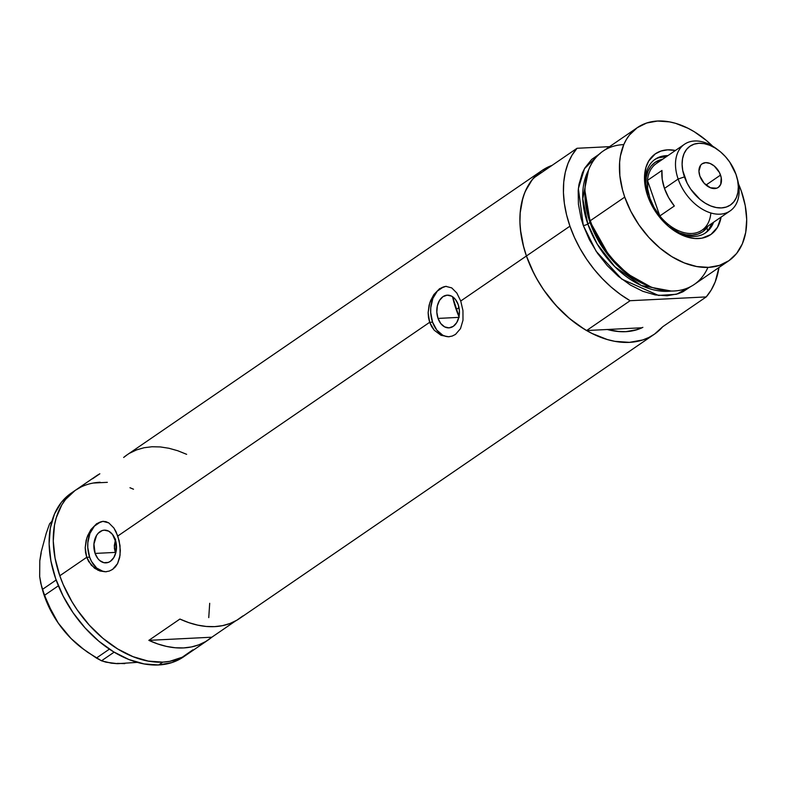<?xml version="1.0" encoding="UTF-8"?>
<svg xmlns="http://www.w3.org/2000/svg" width="786" height="786" viewBox="0 0 786 786"><rect width="100%" height="100%" fill="white"/><g stroke="black" fill="none" stroke-linecap="round" stroke-linejoin="round"><path stroke-width="1.18" d="M438.038 318.418L458.837 317.377L438.038 318.418L436.829 312.219L437.34 305.911L439.492 300.449L442.95 296.676L447.205 295.163L451.596 296.135L455.458 299.456L458.199 304.604A16.368 11.309 87.1 0 1 448.934 327.86A16.368 11.309 87.1 0 1 438.038 318.418A16.368 11.309 87.1 0 1 447.303 295.163A16.368 11.309 87.1 0 1 458.199 304.604L459.407 310.804L458.896 317.112L456.745 322.574L453.286 326.347L449.032 327.86L444.64 326.888L440.779 323.567L438.038 318.418M115.277 552.411L114.284 545.759L115.571 539.078L114.353 548.038L115.277 552.411L95.106 553.423L115.277 552.411M115.267 539.609A16.368 11.309 87.1 0 1 106.002 562.864A16.368 11.309 87.1 0 1 95.106 553.423L93.937 544.02L96.56 535.453L98.152 533.311L102.092 530.619L104.273 530.167L108.665 531.139L112.526 534.451L116.082 542.635L115.964 552.116L113.813 557.569L110.354 561.342L108.291 562.403L103.88 562.688L99.675 560.497L97.847 558.571L95.106 553.423A16.368 11.309 87.1 0 1 104.371 530.157A16.368 11.309 87.1 0 1 115.267 539.609M103.447 521.334A25.24 17.439 -92.9 0 0 89.643 557.166L86.735 557.303L85.556 552.607L85.202 547.714L86.146 540.336L87.659 535.669L90.96 529.518L96.668 523.673L102.887 521.354L108.792 522.896L113.911 528.025L117.812 536.013L429.657 322.309L428.134 312.71L429.745 302.964L433.892 294.524L439.6 288.668L445.809 286.359L451.724 287.892L456.833 293.031L460.743 301.009L462.954 310.598L462.983 320.246L460.517 328.597L455.516 334.404L452.225 336.054L448.59 336.762L441.005 335.298L434.245 330.238L429.657 322.309L117.812 536.013L120.022 545.602L120.062 555.25L117.586 563.591L112.585 569.408L109.293 571.058L105.658 571.756L98.073 570.292L91.314 565.242L86.735 557.303L59.795 575.765A99.282 66.073 55.6 0 0 187.599 654.09A99.282 66.073 -124.4 0 1 162.8 662.126L169.678 661.35L182.264 657.214L192.894 649.826L182.264 657.214L169.678 661.35L162.8 662.126A99.282 66.073 -124.4 0 1 67.183 593.047A99.282 66.073 -124.4 0 1 75.358 490.297A99.282 66.073 55.6 0 0 59.795 575.765L86.735 557.303L85.202 547.714L86.814 537.968L90.96 529.518L96.668 523.673L102.887 521.354L105.913 521.649L108.792 522.896L113.911 528.025L116.043 531.739L119.158 540.699L120.337 550.495L119.688 557.5L117.586 563.591L115.375 566.893L112.585 569.408L109.293 571.058L105.658 571.756L99.96 571.019L94.507 568.19L88.68 561.568L86.735 557.303L89.643 557.166A25.24 17.439 -92.9 0 0 106.002 571.736M105.658 571.756L106.444 571.717M446.369 286.34A25.24 17.439 -92.9 0 0 432.575 322.162L429.657 322.309L428.488 317.603L428.134 312.71L429.077 305.332L430.581 300.674L433.892 294.524L439.6 288.668L445.809 286.359L451.724 287.892L456.833 293.031L460.743 301.009L526.423 255.99L460.743 301.009L462.954 310.598L462.983 320.246L460.517 328.597L455.516 334.404L452.225 336.054L448.59 336.762L441.005 335.298L434.245 330.238L431.602 326.573L429.657 322.309L432.575 322.162A25.24 17.439 -92.9 0 0 448.934 336.732M448.59 336.762L449.376 336.722M642.005 327.772A87.501 58.233 -124.4 0 1 607.303 329.501L616.686 331.358L625.715 331.682L634.214 330.484L642.005 327.772L586.602 330.533L630.117 300.714A99.282 66.073 -124.4 0 1 569.938 226.172L574.458 237.48L580.048 248.553L586.621 259.213L594.078 269.284L602.292 278.617L611.125 287.047L620.449 294.455L630.117 300.714L706.221 296.921L662.706 326.74L654.483 334.138L648.892 337.449L642.82 339.935L629.429 342.352L614.848 341.33L607.273 339.523L591.937 333.421L584.322 329.187L569.565 318.546L555.908 305.361L543.873 290.142L538.607 281.948L533.91 273.469L526.423 255.99L530.943 267.299L536.533 278.372L543.116 289.032L550.564 299.102L558.777 308.436L567.61 316.866L576.934 324.274L586.602 330.533L630.117 300.714L706.221 296.921L711.271 289.926L715.211 281.86L718.974 267.505A99.282 66.073 -124.4 0 1 706.221 296.921L662.706 326.74A99.282 66.073 -124.4 0 1 654.237 334.315A99.282 66.073 -124.4 0 1 526.423 255.99A99.282 66.073 55.6 0 0 586.602 330.533L642.005 327.772A87.501 58.233 -124.4 0 1 607.303 329.501L619.388 331.613L625.715 331.682L637.515 329.55L642.869 327.359M526.423 255.99A99.282 66.073 -124.4 0 1 541.996 170.523A99.282 66.073 -124.4 0 1 552.116 165.355L541.741 170.7L532.24 179.621L525.274 191.352L522.828 198.131L520.126 213.173L519.9 221.308L520.42 229.728L523.702 247.158L526.423 255.99L569.938 226.172L526.423 255.99A99.282 66.073 55.6 0 1 533.517 178.098L528.467 185.093L524.527 193.16L521.766 202.169L520.224 211.984L519.929 222.448L520.872 233.383L523.054 244.633L526.423 255.99M92.571 478.772A99.282 66.073 -124.4 0 1 96.079 476.1A99.282 66.073 -124.4 0 1 99.842 473.791L92.571 478.772M541.996 170.523L127.165 454.799A99.282 66.073 55.6 0 0 123.648 457.472L127.244 454.74M242.913 615.91L236.782 620.252L229.964 623.504L222.536 625.646L214.598 626.629L206.266 626.452L197.63 625.116L188.807 622.64L179.915 619.054L148.839 640.354L157.731 643.94L166.553 646.416L175.18 647.752L183.521 647.929L191.45 646.947L198.878 644.805L205.696 641.553L211.837 637.21L148.839 640.354L211.837 637.21L235.643 620.901L211.837 637.21A99.282 66.073 -124.4 0 1 208.319 639.883A99.282 66.073 -124.4 0 1 148.839 640.354L179.915 619.054A99.282 66.073 55.6 0 0 239.406 618.592L654.237 334.315M59.795 575.765L55.059 558.148L53.261 541.073L54.48 525.195L56.199 517.895L61.789 504.936L65.611 499.395L75.112 490.464L80.703 487.163L75.112 490.464L65.611 499.395L61.789 504.936L56.199 517.895L54.48 525.195L53.261 541.073L55.059 558.148L59.795 575.765L63.204 584.568L59.795 575.765M93.288 483.036L107.338 482.339L93.288 483.036M129.975 487.733L133.492 489.216L129.975 487.733M209.695 603.304L208.752 617.619L209.695 603.304M100.156 482.25A99.282 66.073 -124.4 0 0 75.358 490.297L71.212 493.136A99.282 66.073 55.6 0 0 63.037 595.886A99.282 66.073 55.6 0 0 158.654 664.966L162.8 662.126L148.21 661.095L132.981 656.654L117.694 648.961L102.937 638.311L89.28 625.135L77.234 609.916L71.968 601.722L63.204 584.568L71.968 601.722L77.234 609.916L89.28 625.135L102.937 638.311L117.694 648.961L132.981 656.654L148.21 661.095L162.8 662.126L158.654 664.966A99.282 66.073 55.6 0 0 183.452 656.929L208.319 639.883M186.646 454.328L177.754 450.742L168.931 448.266L160.295 446.929L151.963 446.753L144.035 447.745L136.607 449.877L129.778 453.139M443.343 287.008L437.271 291.164L432.86 298.415L430.767 307.66L430.708 312.602L432.575 322.162L436.81 330.1L442.754 335.209L446.104 336.437M100.412 522.012L94.349 526.168L89.928 533.419L87.845 542.664L87.786 547.596L89.643 557.166L91.5 561.42L96.688 568.072L103.172 571.442M84.063 649.668L71.447 638.861L64.206 630.962L57.958 622.581L48.182 604.591L42.444 589.402L56.15 580.009L42.444 589.402L41.629 586.759L42.699 590.541A77.401 51.512 55.6 0 0 64.206 630.962A77.401 51.512 55.6 0 0 82.324 648.362L96.413 658.049L109.401 649.148L96.413 658.049L101.522 660.8L106.061 662.195L117.576 663.689L137.285 662.362L117.576 663.689L111.376 663.188L101.522 660.8L114.137 652.154L101.522 660.8L87.668 652.292L79.327 645.945L71.447 638.861L64.206 630.962L57.958 622.581L52.642 613.748L44.497 595.316L58.39 585.796L44.497 595.316L40.764 583.291L39.673 576.58L39.791 560.84L41.157 552.086L46.217 533.35L49.626 523.722L51.856 521.403L49.626 523.722L46.217 533.35L41.157 552.086L39.791 560.84L41.196 553.02M41.629 586.759L39.673 576.58L39.791 560.84M124.817 663.61L117.311 663.374M82.451 648.46L70.927 638.389L58.105 622.905L48.172 605.407L42.66 590.404M70.966 493.303L61.465 502.234L54.499 513.965L50.333 528.035L49.125 543.922L50.913 560.988L55.649 578.604L63.135 596.083L73.088 612.756L85.134 627.975L98.79 641.16L113.548 651.8L128.835 659.493L144.064 663.934L158.654 664.966L172.036 662.539L183.708 656.752M670.782 228.264A44.596 29.672 55.6 0 0 713.58 222.251A44.596 29.672 -124.4 0 1 705.582 232.833A44.596 29.672 -124.4 0 1 670.782 228.264M721.096 217.093A48.968 32.59 -124.4 0 1 671.637 228.913A48.968 32.59 -124.4 0 1 647.713 195.96L645.375 187.274L644.491 178.854L645.935 167.428L648.696 161.032L655.269 153.889L661.016 151.04L667.619 149.841L675.439 150.47A48.968 32.59 -124.4 0 0 646.564 192.334A48.968 32.59 -124.4 0 0 647.713 195.96L653.716 208.762L662.254 220.316L668.994 226.81L676.265 232.066L687.583 237.166L694.971 238.522L701.908 238.178L710.868 234.513L717.441 227.37L721.096 217.093M708.215 225.926A42.071 27.991 -124.4 0 1 702.704 231.742A42.071 27.991 -124.4 0 1 668.572 226.456L679.556 232.833L686.011 234.709L692.191 235.152L697.87 234.12L702.812 231.674L708.215 225.926M704.846 233.314A44.596 29.672 55.6 0 0 712.136 223.244L708.51 229.738M459.201 317.279L452.569 296.725A87.501 58.233 55.6 0 0 456.194 309.527L459.004 307.601L456.194 309.527A87.501 58.233 55.6 0 0 458.975 316.748M584.981 189.976L584.951 191.872A78.649 52.338 55.6 0 0 590.129 221.809L590.296 220.719A80.771 53.753 -124.4 0 1 584.981 189.976A80.771 53.753 -124.4 0 1 623.77 144.614M649.305 286.35L626.54 273.548L608.796 256.01L590.021 222.448A77.401 51.512 -124.4 0 1 584.941 192.432L590.021 222.448L587.81 223.971L597.232 244.092L614.848 266.7L641.366 285.534L671.215 291.036A77.401 51.512 55.6 0 1 587.81 223.971L590.021 222.448A77.401 51.512 -124.4 0 0 649.305 286.35M584.971 190.929L590.129 221.809L609.307 256.04L627.464 273.901L650.71 286.861M707.587 230.819L706.978 227.704M599.61 153.781L584.47 168.676L578.368 188.591L583.3 225.513L589.392 239.73L597.498 253.289L607.293 265.668L618.405 276.397L630.411 285.053L642.85 291.311L655.239 294.927L667.108 295.772L677.994 293.797L682.936 291.773L690.639 286.625L676.382 294.288L658.54 295.438L621.834 279.148L596.112 251.245L583.3 225.513A3.37 0.953 160.8 0 0 587.81 223.971A3.37 0.953 -19.2 0 1 583.3 225.513L581.09 218.321L578.417 204.144L578.182 190.674L578.977 184.366L582.367 172.92L584.931 167.88L591.662 159.44L600.317 153.427M637.407 127.578L602.96 151.187A80.771 53.753 55.6 0 0 590.296 220.719L624.742 197.109A80.771 53.753 -124.4 0 1 637.407 127.578A80.771 53.753 -124.4 0 1 712.696 146.225L706.29 140.409L694.284 131.743L688.084 128.295L675.616 123.333L669.456 121.869L657.587 121.034L646.701 123.009L637.21 127.715L629.478 134.976L626.373 139.486L623.809 144.516L620.419 155.972L619.623 162.27L619.859 175.74L622.532 189.927L624.742 197.109L590.296 220.719A80.771 53.753 55.6 0 0 694.274 284.434L728.72 260.824A80.771 53.753 -124.4 0 1 624.742 197.109L630.834 211.326L638.939 224.884L648.735 237.274L659.847 247.993L671.853 256.658L684.292 262.917L696.681 266.533L708.55 267.368L719.436 265.393L728.927 260.687L736.659 253.426L742.328 243.886L745.718 232.43L746.7 219.51L745.236 205.618L741.385 191.293A80.771 53.753 -124.4 0 1 728.72 260.824M738.506 183.885A80.771 53.753 -124.4 0 1 741.385 191.293L738.506 183.885M588.488 170.307A77.401 51.512 55.6 0 0 587.81 223.971L582.77 198.74L588.488 170.307M577.032 148.279L533.517 178.098L577.032 148.279L571.982 155.274L568.042 163.341L565.281 172.35L563.739 182.165L563.434 192.629L564.387 203.564L566.568 214.814L569.938 226.172A99.282 66.073 -124.4 0 1 577.032 148.279L609.563 146.658L577.032 148.279M707.911 267.397A80.771 53.753 -124.4 0 1 651.614 287.204A80.771 53.753 -124.4 0 1 590.296 220.719L590.129 221.809A78.649 52.338 55.6 0 0 649.826 286.546L651.614 287.204M658.845 157.731L666.479 156.611A44.596 29.672 55.6 0 0 654.453 159.774M646.868 193.366A44.596 29.672 -124.4 0 1 655.17 159.263A44.596 29.672 -124.4 0 1 667.923 155.618A44.596 29.672 55.6 0 0 646.868 193.366M647.752 196.078L645.778 183.855L646.298 177.125L648.057 171.161L651.014 166.2L655.043 162.417L662.559 159.293A42.071 27.991 -124.4 0 0 655.141 162.338L655.141 162.338A42.071 27.991 -124.4 0 0 647.752 196.078M718.542 150.313L716.744 148.957A40.381 26.871 55.6 0 0 683.594 144.919A40.381 26.871 55.6 0 0 678.151 179.041L684.449 176.879A35.675 23.737 -124.4 0 1 689.263 146.746A35.675 23.737 -124.4 0 1 718.542 150.313A35.675 23.737 -124.4 0 1 735.971 174.315L729.703 162.044L725.38 156.581L720.467 151.836L715.162 148.014L709.67 145.253L704.197 143.651L698.96 143.278L694.146 144.152L689.961 146.235L686.542 149.438L684.036 153.653L682.543 158.713L682.11 164.421L682.749 170.552L687.141 183.167L690.717 189.151L699.953 199.359L705.258 203.181L710.75 205.952L716.223 207.543L721.469 207.917L726.274 207.042L730.469 204.969L733.878 201.756L736.384 197.541L737.877 192.482L738.319 186.783L737.671 180.642L735.971 174.315A35.675 23.737 -124.4 0 1 736.806 176.958A35.675 23.737 -124.4 0 1 720.398 207.946A35.675 23.737 -124.4 0 1 684.449 176.879L678.151 179.041A40.381 26.871 -124.4 0 1 684.478 144.27A40.381 26.871 -124.4 0 1 717.657 149.664M720.536 175.082A14.305 9.52 -124.4 0 1 718.296 187.402A14.305 9.52 -124.4 0 1 699.884 176.113L698.941 171.112L700.719 165.109L702.095 163.822L705.7 162.643L709.994 163.429L714.327 166.072L719.465 172.566L721.224 177.626L720.703 184.396L718.335 187.373L716.655 188.208L710.426 187.766L704.128 183.226L699.884 176.113A14.305 9.52 -124.4 0 1 702.124 163.802A14.305 9.52 -124.4 0 1 720.536 175.082L706.005 185.044L720.536 175.082M684.478 144.27L656.3 163.586A40.381 26.871 55.6 0 0 647.458 180.397L661.959 170.454L662.215 179.188L664.475 188.414L678.151 179.041L664.475 188.414A40.381 26.871 55.6 0 0 674.339 206.001L659.837 215.944L647.458 180.397L661.959 170.454A40.381 26.871 55.6 0 0 664.475 188.414L668.601 197.551L674.339 206.001L659.837 215.944A40.381 26.871 -124.4 0 1 649.973 198.357A40.381 26.871 -124.4 0 1 647.458 180.397L647.703 189.121L649.973 198.357L654.099 207.484L659.837 215.944A40.381 26.871 55.6 0 0 701.957 230.21L730.135 210.903A40.381 26.871 -124.4 0 1 678.151 179.041A40.381 26.871 55.6 0 0 718.846 214.205A40.381 26.871 55.6 0 0 737.415 179.129L736.806 176.958M648.755 198.77L649.973 198.357L648.755 198.77M661.733 159.863A42.071 27.991 55.6 0 0 654.728 162.633A42.071 27.991 -124.4 0 1 661.733 159.863M707.39 226.486A42.071 27.991 -124.4 0 1 702.281 232.017A42.071 27.991 55.6 0 0 707.39 226.486M710.809 213.399A40.381 26.871 -124.4 0 1 691.867 233.481A40.381 26.871 -124.4 0 1 659.837 215.944L647.458 180.397M737.091 178.009A40.381 26.871 -124.4 0 1 730.135 210.903M75.358 490.297L96.079 476.1"/></g></svg>
